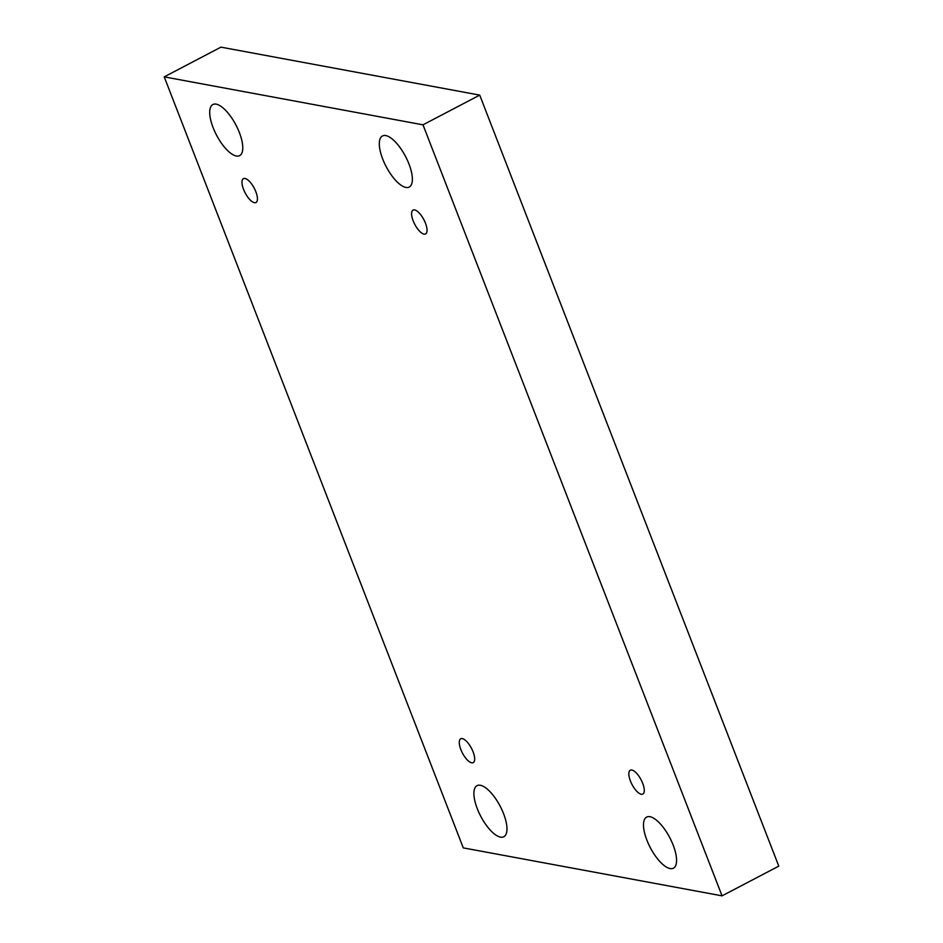 <?xml version="1.0" encoding="UTF-8"?>
<svg xmlns="http://www.w3.org/2000/svg" width="943" height="943" viewBox="0 0 943 943"><rect width="100%" height="100%" fill="white"/><g stroke="black" fill="none" stroke-linecap="round" stroke-linejoin="round"><path stroke-width="1.41" d="M164.223 76.866L220.945 47.15L479.716 95.113L778.777 866.134L722.055 895.85L463.284 847.887L164.223 76.866L422.994 124.83L722.055 895.85M479.716 95.113L422.994 124.83M216.183 104.154A28.844 10.939 62.3 0 1 237.766 128.743A28.844 10.939 62.3 0 1 239.628 155.63A28.844 10.939 62.3 0 1 216.548 135.167A28.844 10.939 62.3 0 1 212.859 104.543A28.844 10.939 62.3 0 1 216.183 104.154M480.376 785.271A28.844 10.939 62.3 0 1 501.959 809.872A28.844 10.939 62.3 0 1 503.821 836.747A28.844 10.939 62.3 0 1 480.741 816.284A28.844 10.939 62.3 0 1 477.052 785.66A28.844 10.939 62.3 0 1 480.376 785.271M385.781 135.58A28.844 10.939 62.3 0 1 407.364 160.18A28.844 10.939 62.3 0 1 409.227 187.056A28.844 10.939 62.3 0 1 386.147 166.593A28.844 10.939 62.3 0 1 382.457 135.969A28.844 10.939 62.3 0 1 385.781 135.58M649.975 816.709A28.844 10.939 62.3 0 1 671.557 841.297A28.844 10.939 62.3 0 1 673.42 868.185A28.844 10.939 62.3 0 1 650.34 847.722A28.844 10.939 62.3 0 1 646.65 817.098A28.844 10.939 62.3 0 1 649.975 816.709M631.869 770.03A13.461 5.104 62.3 0 1 641.935 781.511A13.461 5.104 62.3 0 1 642.808 794.053A13.461 5.104 62.3 0 1 632.034 784.505A13.461 5.104 62.3 0 1 630.313 770.207A13.461 5.104 62.3 0 1 631.869 770.03M414.614 209.924A13.461 5.104 62.3 0 1 424.692 221.393A13.461 5.104 62.3 0 1 425.552 233.947A13.461 5.104 62.3 0 1 414.79 224.387A13.461 5.104 62.3 0 1 413.069 210.1A13.461 5.104 62.3 0 1 414.614 209.924M245.027 178.486A13.461 5.104 62.3 0 1 255.093 189.967A13.461 5.104 62.3 0 1 255.966 202.509A13.461 5.104 62.3 0 1 245.192 192.961A13.461 5.104 62.3 0 1 243.471 178.663A13.461 5.104 62.3 0 1 245.027 178.486M462.27 738.593A13.461 5.104 62.3 0 1 472.349 750.074A13.461 5.104 62.3 0 1 473.209 762.616A13.461 5.104 62.3 0 1 462.447 753.068A13.461 5.104 62.3 0 1 460.726 738.782A13.461 5.104 62.3 0 1 462.27 738.593"/></g></svg>
